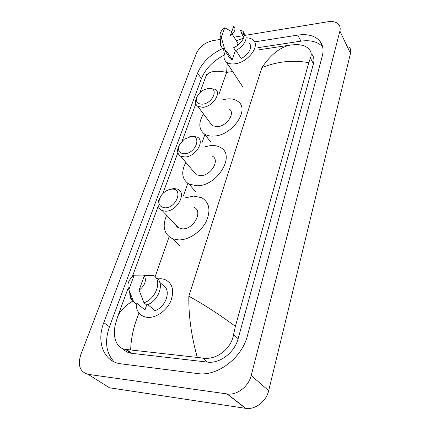 <?xml version="1.0" encoding="UTF-8"?>
<svg xmlns="http://www.w3.org/2000/svg" width="430" height="430" viewBox="0 0 430 430"><rect width="100%" height="100%" fill="white"/><g stroke="black" fill="none" stroke-linecap="round" stroke-linejoin="round"><path stroke-width="0.64" d="M245.498 35.287L327.907 21.758C332.922 21.022 336.566 21.989 338.845 24.65C340.162 26.391 340.512 28.52 339.899 31.03L251.201 375.514C248.604 386.532 237.107 395.423 227.352 393.971L88.123 374.342C79.942 371.971 77.507 365.392 80.813 354.616L196.402 53.325C199.601 46.736 205.002 42.516 212.619 40.683L220.3 39.42M349.364 47.031C350.676 48.794 351.047 50.917 350.471 53.401L268.68 390.676C266.326 401.357 255.302 409.871 245.793 408.366L109.489 387.79L88.123 374.342M234.097 37.157L242.923 35.706M222.579 48.542C210.361 54.433 202.014 62.64 197.547 73.159L103.807 322.624C96.272 341.57 103.426 361.496 120.491 363.78L197.617 373.562C217.365 376.723 242.069 357.894 247.497 335.448L322.306 55.975C323.838 49.858 322.946 44.806 319.619 40.818C314.76 35.615 307.461 33.712 297.727 35.109L254.587 41.898M130.424 353.121L130.182 352.707M224.137 55.099C213 61.012 205.422 68.832 201.412 78.566L109.451 326.779C104.447 341.323 106.022 353.03 114.181 361.904M322.645 46.854C317.775 41.715 310.546 39.818 300.952 41.146L257.823 47.709M122.878 348.735C124.969 351.1 127.64 352.595 130.892 353.218L207.513 362.114C219.735 363.887 234.673 352.487 238.123 338.711L313.432 63.721C314.448 59.754 313.846 56.48 311.616 53.906M308.778 62.699C293.072 59.781 277.441 61.42 261.886 67.612C270.964 54.363 280.591 46.827 290.777 45.01L295.12 44.629C301.382 44.473 306.036 45.972 309.089 49.133C311.358 51.777 311.798 54.766 310.422 58.093L308.778 62.699L235.398 326.332L233.576 334.508C231.281 349.332 215.699 360.587 202.487 358.018L125.555 349.391C116.315 348.467 112.219 336.636 115.498 323.935L117.659 316.63C120.131 310.825 125.125 305.671 132.628 301.161M227.233 63.366L226.631 72.374C215.204 70.069 208.281 71.439 205.846 76.475L199.864 92.767M195.811 103.813L182.153 140.997M177.837 152.747L162.868 193.516M158.261 206.067L132.375 276.56M128.129 288.121L117.659 316.63M205.846 76.475L206.722 74.347M290.777 45.01L259.07 49.778M197.257 357.276C191.312 335.911 188.507 315.566 188.84 296.248C202.852 303.811 218.37 313.835 235.398 326.332M139.035 313.078C133.843 325.413 131.053 337.647 130.672 349.794M246.089 37.878C249.142 37.797 251.523 38.528 253.232 40.081C260.537 45.838 247.9 62.49 235.017 63.796C231.308 64.28 228.416 63.688 226.347 62.028C223.621 59.523 223.277 56.034 225.309 51.568M236.339 40.732L243.584 38.152M243.896 37.292L241.461 33.32L244.304 35.007M235.941 50.364L241.09 58.459C248.631 55.067 253.114 46.418 249.137 43.177M233.705 26.241C236.145 28.794 235.006 31.976 230.276 35.797L233.705 26.241M244.208 33.776L241.692 32.664L239.908 29.745L242.756 31.127C247.078 34.588 241.902 44.107 233.592 47.719L235.43 50.606C243.713 47.026 248.857 37.528 244.536 34.051M232.63 33.793L232.614 34.787L237.951 43.306L237.124 45.677M235.414 50.579L232.216 59.743L230.157 58.673L228.738 56.497M232.216 59.743L226.728 51.299L226.492 51.971L224.041 50.778L222.53 48.472M221.278 37.292L220.106 35.566C219.773 32.927 221.321 30.336 224.756 27.794L221.278 37.292L224.627 49.106L222.176 47.923L220.606 45.365L220.499 43.301M224.756 27.794L231.044 31.25L231.593 32.132M226.492 51.971L224.627 49.106M202.508 104.173C197.112 104.162 195.354 101.566 197.236 96.39C198.676 93.568 200.977 91.337 204.137 89.703L208.195 88.44C219.359 86.623 213.527 103.291 202.508 104.173M209.023 88.311L215.355 89.279C221.783 93.143 212.549 106.715 202.933 107.323L197.778 106.339C195.268 104.458 194.849 101.62 196.526 97.83L197.236 96.39M210.243 122.937L212.28 125.651L217.37 126.732C226.814 126.307 235.667 113.015 229.281 109.043M222.751 99.776L226.852 98.965C231.383 98.486 235.07 99.308 237.93 101.426C250.222 109.274 232.7 135.385 214.188 136.057C210.329 136.342 207.115 135.67 204.546 134.047C198.649 129.398 198.294 122.7 203.487 113.945M184.599 153.757C178.923 153.408 177.241 150.323 179.552 144.512L184.19 139.261L190.786 136.638C202.261 135.203 195.913 153.354 184.599 153.757M189.426 136.842L192.549 136.186L197.402 137.127C205.255 140.949 195.532 156.826 185.056 157.009L180.643 156.192C177.268 154.021 176.692 150.538 178.928 145.732L179.552 144.512M193.554 171.495L196.316 174.768L200.665 175.655C210.958 175.655 220.23 160.116 212.452 156.187M204.986 146.732L210.947 145.539C214.785 145.275 218.058 145.985 220.773 147.667C235.742 155.461 217.397 185.97 197.203 185.787L189.087 184.164C181.917 179.498 180.837 172.226 185.835 162.346M165.061 207.84C158.622 206.808 157.294 202.75 161.078 195.677L161.54 195.037C164.491 191.431 167.915 189.463 171.817 189.146C183.626 188.163 176.682 208.012 165.061 207.84M168.13 189.969L173.736 188.464L177.649 189.173C187.238 192.715 177.074 211.576 165.555 211.2L162.169 210.619C157.547 208.088 156.832 203.702 160.03 197.461M175.456 224.401L176.391 226.121L178.095 227.69L182.492 228.868C193.812 229.421 203.444 210.985 193.968 207.33M185.427 197.827L193.688 196.085L201.751 197.725C209.641 202.659 211.028 210.786 205.9 222.111C200.525 232.243 188.544 240.064 178.724 239.913L172.683 238.811C164.013 234.345 161.997 226.486 166.625 215.242M157.568 278.909L160.879 278.71L164.163 279.247C172.339 282.671 174.585 289.863 170.898 300.833C166.819 310.589 156.106 318.157 147.538 317.388L145.765 317.13C139.551 315.459 136.342 311.089 136.143 304.026M147.775 304.612L155.058 310.664C165.926 306.988 171.419 290.288 163.561 285.73L159.777 282.349M144.329 275.625C146.684 280.639 144.937 285.504 139.1 290.218L144.329 275.625L153.558 275.485C162.497 280.113 156.128 298.952 143.969 302.779L146.695 305.037C158.81 301.247 165.109 282.472 156.181 277.834L155.762 277.458M139.1 290.218L143.969 302.779M146.668 305.02L144.958 309.917L144.356 309.423M144.958 309.917L136.88 303.311L136.514 304.333L131.671 300.054C130.317 298.135 129.704 295.797 129.822 293.04M128.855 289.637C126.656 284.574 128.419 279.758 134.149 275.189L128.855 289.637L131.671 300.054M133.762 302.086L129.124 290.384M134.149 275.189L143.47 275.06L144.276 275.77M232.641 71.563L226.631 72.374L218.934 94.364M155.128 276.737L169.114 236.769M183.492 195.672L187.786 183.39M201.955 142.894L204.895 134.499M188.84 296.248L261.886 67.612M227.04 393.934L245.487 408.317M251.201 375.514L268.68 390.676M339.899 31.03L350.471 53.401M109.451 326.779L103.807 322.624M201.412 78.566L197.547 73.159M300.952 41.146L297.727 35.109M313.432 63.721L310.422 58.093M238.123 338.711L233.576 334.508M207.513 362.114L202.487 358.018M131.945 353.374L126.501 349.466M227.352 393.971L245.793 408.366M322.608 46.698L319.619 40.818M130.892 353.218L125.555 349.391M226.347 62.028L242.875 87.053M243.875 34.556L244.294 35.244M242.756 31.127L244.111 33.357M225.605 51.691L230.157 58.673M220.106 35.566L220.606 45.365M222.176 47.923L224.041 50.778M197.778 106.339L212.28 125.651M204.546 134.047L210.528 141.776M180.643 156.192L196.316 174.768M189.087 184.164L195.537 191.576M162.169 210.619L179.159 228.244M172.683 238.811L179.654 245.804"/></g></svg>
